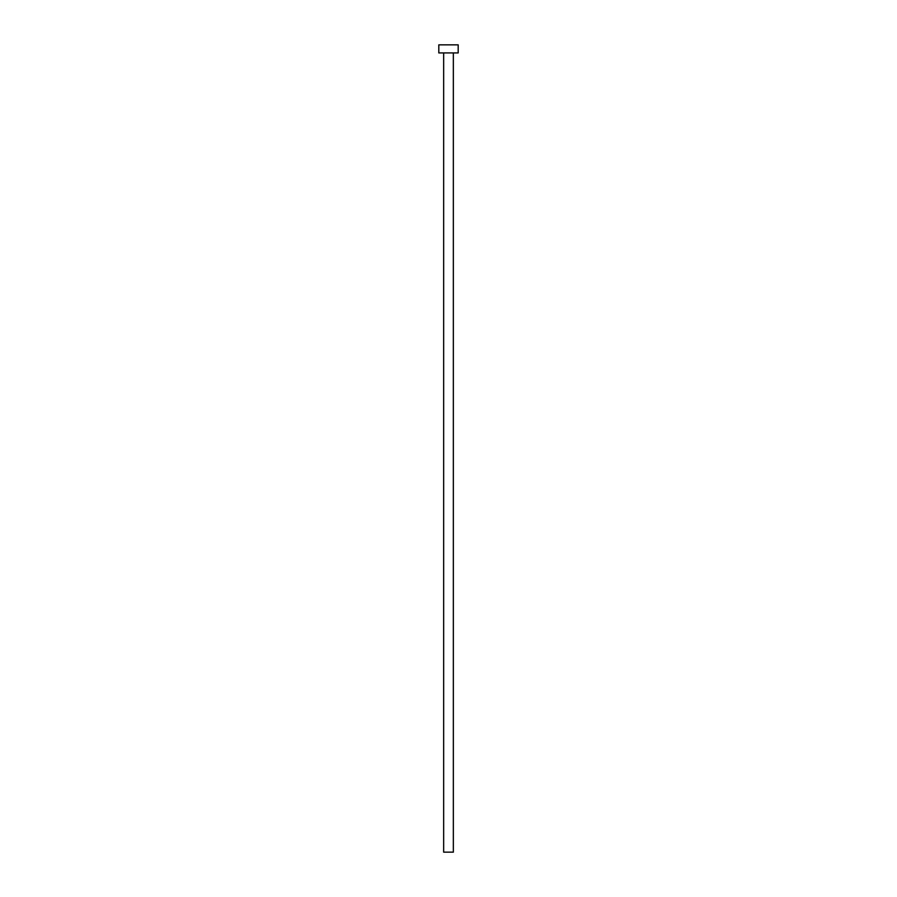 <?xml version="1.0" encoding="UTF-8"?>
<svg xmlns="http://www.w3.org/2000/svg" width="897" height="897" viewBox="0 0 897 897"><rect width="100%" height="100%" fill="white"/><g stroke="black" fill="none" stroke-linecap="round" stroke-linejoin="round"><path stroke-width="1.35" d="M443.656 52.923L443.656 852.15L453.344 852.15L453.344 52.923L453.344 852.15L443.656 852.15L443.656 52.923M438.812 44.85L438.812 52.923L458.188 52.923L458.188 44.85L438.812 44.85L438.812 52.923L458.188 52.923L458.188 44.85L438.812 44.85"/></g></svg>
